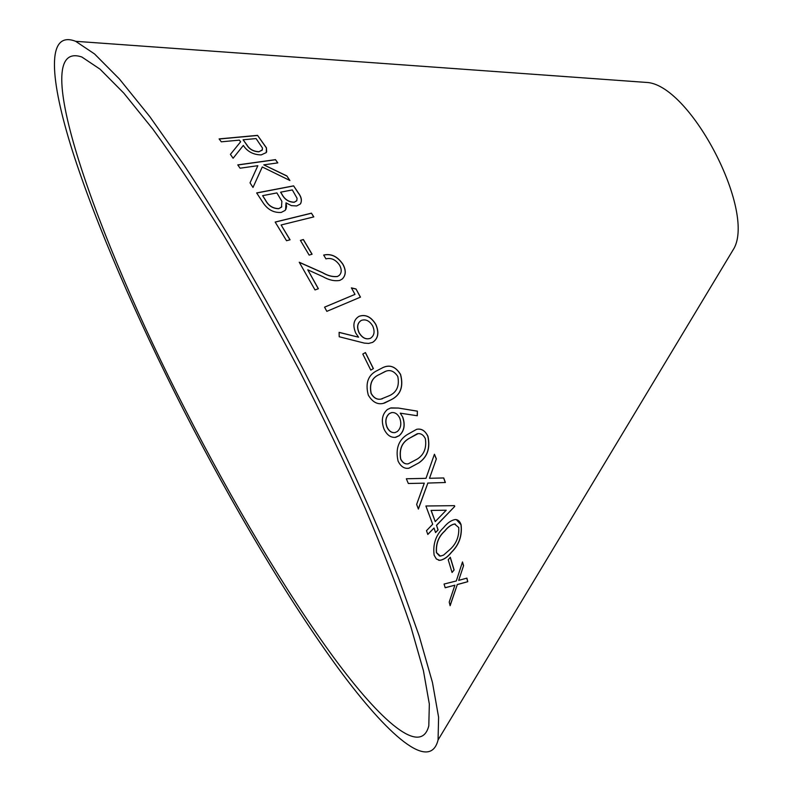 <?xml version="1.0" encoding="UTF-8"?>
<svg xmlns="http://www.w3.org/2000/svg" width="792" height="792" viewBox="0 0 792 792"><rect width="100%" height="100%" fill="white"/><g stroke="black" fill="none" stroke-linecap="round" stroke-linejoin="round"><path stroke-width="1.19" d="M184.873 408.811C232.294 501.593 286.328 592.812 334.006 657.885C381.13 721.819 421.047 756.518 428.799 725.838L429.333 704.068L423.443 670.784L410.731 626.274C398.911 591.367 383.773 552.143 365.31 508.603C345.183 463.29 322.948 416.76 298.614 368.983C273.577 321.582 248.341 276.596 222.899 234.046C197.941 193.882 174.596 158.915 152.866 129.145L123.799 93.119L99.99 69.132L81.883 57.024C25.591 37.778 96.258 237.026 184.873 408.811M183.091 409.058C232.442 505.583 288.654 600.534 338.521 668.656C387.783 735.55 429.917 772.457 438.065 739.976L438.6 717.235L432.462 682.516L419.215 636.075L398.851 578.972C373.982 515.582 340.461 442.015 302.089 367.181C263.013 292.713 222.186 222.938 184.694 166.092L149.747 116.563L119.404 78.992L94.565 53.965L75.666 41.313C46.084 29.809 49.708 79.091 72.508 151.114C95.921 224.245 136.61 317.711 183.091 409.058M729.858 255.272L734.144 248.144C754.865 209.771 691.555 87.714 648.252 82.556L639.956 81.962M313.81 216.889L311.434 213.157L275.161 222.047L286.526 240.719L290.08 239.818L281.111 224.977L313.81 216.889M296.673 205.95L300.287 204.039C302.237 200.782 301.544 197.01 298.208 192.703L293.604 185.853L256.648 192.921L263.063 202.712C267.686 209.672 273.745 212.919 281.239 212.424L285.09 210.434L285.991 209.098L286.575 206.415L286.021 202.841L291.377 205.643L296.673 205.95M230.413 154.381L233.105 158.251L243.322 145.431C247.342 151.589 253.301 154.747 261.202 154.905L266.27 152.579L266.429 147.817L257.548 135.363L219.097 138.907L221.305 141.817L239.352 140.135L240.62 141.798L230.413 154.381L240.62 141.798M252.995 187.447L262.271 166.973L289.902 180.497L286.872 175.933L263.805 164.855L277.814 162.885L275.467 159.637L237.758 164.894L240.085 168.201L257.845 165.696L250.034 182.863L252.995 187.447L262.271 166.973M300.416 240.392L309.147 255.103L312.088 254.212L303.366 239.521L300.416 240.392M315.008 289.931L318.384 288.733L307.781 269.815L322.888 276.655C328.928 280.111 334.561 281.368 339.798 280.408L342.174 279.051C345.995 275.378 346.262 270.468 342.966 264.32C337.6 256.42 331.175 253.331 323.68 255.064L325.938 258.855C331.234 257.568 335.798 259.687 339.629 265.231C341.877 269.557 341.718 272.963 339.144 275.467L337.541 276.457C332.858 277.022 327.878 275.755 322.601 272.646L299.237 262.231L315.008 289.931M360.469 297.139L356.014 288.981L351.4 287.872L354.994 294.377L324.562 307.147L326.829 311.355L360.469 297.139M355.757 333.135L358.568 337.194L339.105 332.353L339.204 336.748L364.32 343.104L368.676 343.421L372.606 342.382C378.23 338.639 379.328 332.69 375.903 324.542C371.2 316.8 365.587 314.058 359.073 316.305C353.569 319.671 352.47 325.284 355.757 333.135M434.016 528.017L435.56 532.571L438.095 529.927L436.55 525.373L454.737 506.415L454.489 505.652L425.898 505.999L432.699 524.235L426.492 530.68L427.828 534.461L434.016 528.017L427.789 534.352M416.651 504.425L418.384 509.078L427.848 483.07L445.381 482.506L443.738 477.952L429.512 478.299L436.352 458.885L434.432 454.222L425.997 478.338L406.336 478.764L408.335 483.496L424.284 483.17L416.651 504.425M448.213 559.776L452.054 572.477L454.123 569.963L450.302 557.271L448.213 559.776M434.135 555.212L436.382 559.003L439.718 560.36C443.777 559.796 447.737 557.083 451.588 552.222C459.152 544.787 462.32 535.62 461.102 524.74C459.924 521.294 457.984 519.562 455.291 519.522C451.262 520.215 447.351 522.918 443.56 527.65C435.847 534.937 432.699 544.124 434.135 555.212M398.059 461.043C400.752 466.557 404.375 468.953 408.939 468.23L418.968 462.805C427.452 456.984 430.442 448.133 427.947 436.273C425.126 430.61 421.354 428.294 416.612 429.333L407.098 434.689C398.435 440.253 395.416 449.034 398.059 461.043M402.742 417.097L400.257 413.167L417.305 415.76L417.384 411.147L398.327 408.048L390.466 408.058L387.357 409.533C382.09 414.246 380.992 420.79 384.061 429.165C386.961 435.135 390.862 437.847 395.743 437.323L399.158 435.709C404.257 431.214 405.454 425.007 402.742 417.097L400.257 413.167M368.3 395.129C372.794 402.613 378.259 405.217 384.704 402.96L391.466 399.584C400.673 394.881 403.712 386.506 400.594 374.477C395.792 366.726 389.971 364.389 383.14 367.458L377.596 370.359C368.181 374.715 365.082 382.972 368.3 395.129M362.805 354.044L370.785 370.112L373.398 368.597L365.439 352.559L362.805 354.044M449.212 602.078L450.123 605.702L457.291 584.595L467.775 581.694L466.904 578.12L458.687 580.378L463.567 565.637L462.488 561.944L456.301 580.972L444.055 584.051L445.193 587.753L454.905 585.189L449.212 602.078M445.173 587.684L454.905 585.189M450.064 605.464L457.291 584.595M457.162 584.555L467.775 581.694M467.646 581.655L466.805 578.15M463.567 565.637L458.687 580.378M463.449 565.597L462.429 562.122M370.775 370.092L373.398 368.597M373.309 368.636L365.35 352.608M383.467 403.296L391.466 399.584M391.367 399.604C400.574 394.901 403.613 386.536 400.495 374.507L400.594 374.477M400.495 374.507C395.95 367.062 390.416 364.617 383.882 367.181M382.368 398.762L380.833 399.128C376.913 399.802 373.666 397.921 371.102 393.495C369.141 383.962 371.923 377.616 379.447 374.467L385.674 371.329M397.792 376.457C399.613 385.773 396.871 392.149 389.585 395.584L380.942 399.109C377.012 399.772 373.774 397.891 371.21 393.466C369.24 383.922 372.022 377.586 379.546 374.428L384.991 371.577C389.862 369.329 394.129 370.953 397.792 376.457M394.96 437.451L399.049 435.719C404.148 431.224 405.346 425.017 402.633 417.107M417.196 415.741L417.384 411.147M417.275 411.167L398.327 408.048M398.228 408.068L391.159 407.89M394.574 432.66C391.377 432.818 388.842 430.997 386.981 427.205C384.882 421.473 385.635 416.958 389.218 413.652L391.753 412.573M397.337 431.521L395.04 432.58C391.733 432.967 389.08 431.175 387.09 427.185C384.991 421.453 385.734 416.938 389.327 413.632L391.416 412.652C394.862 412.117 397.624 413.889 399.693 417.978C401.732 423.671 400.94 428.185 397.337 431.521M407.395 468.349L408.83 468.23L418.968 462.805M418.859 462.805C427.343 456.984 430.333 448.143 427.838 436.283L427.947 436.273M427.838 436.283C425.462 431.204 422.116 428.828 417.8 429.145M407.147 463.924C404.415 463.954 402.237 462.31 400.623 459.013C399.069 449.519 401.752 442.738 408.672 438.649L418.057 433.66M425.344 438.629C426.749 447.866 424.086 454.667 417.374 459.004L408.197 463.835C405.078 464.32 402.593 462.706 400.732 459.013C399.178 449.519 401.861 442.728 408.781 438.639L417.146 433.798C420.582 433.066 423.314 434.679 425.344 438.629M438.52 560.192L439.6 560.33C443.659 559.756 447.619 557.043 451.47 552.192L451.588 552.222M451.47 552.192C459.033 544.747 462.201 535.59 460.984 524.71L461.102 524.74M460.984 524.71L456.321 519.621M439.52 555.994L436.412 552.628C435.739 543.777 438.471 536.62 444.609 531.135C447.767 527.106 451.054 524.73 454.469 523.997L455.38 524.096M458.746 527.561C459.241 536.184 456.509 543.312 450.539 548.955L443.54 555.123L440.411 556.113L436.541 552.658C435.857 543.807 438.59 536.639 444.728 531.155C447.886 527.125 451.173 524.749 454.588 524.027L458.746 527.561M452.014 572.339L454.123 569.963M453.994 569.923L450.222 557.37M408.335 483.486L424.284 483.17M418.315 508.909L427.848 483.07M427.73 483.061L445.381 482.506M445.262 482.486L443.619 477.952M436.352 458.885L429.512 478.299M436.243 458.885L434.382 454.37M435.521 532.462L438.095 529.927M437.976 529.898L436.55 525.373M436.432 525.353L454.737 506.415M454.618 506.395L454.38 505.652M435.244 521.601L431.056 510.404L446.203 510.226L435.244 521.601L431.175 510.414L446.203 510.226M339.105 332.432L358.568 337.194M372.547 342.411C378.14 338.659 379.229 332.719 375.814 324.591L375.903 324.542M375.814 324.591C371.111 316.85 365.498 314.107 358.984 316.364M370.488 338.263L370.389 338.313C366.013 339.867 362.221 338.006 359.033 332.739C356.608 327.106 357.331 323.017 361.182 320.473L361.271 320.423C365.686 318.899 369.478 320.73 372.676 325.918C375.071 331.531 374.339 335.64 370.488 338.263C366.102 339.817 362.32 337.956 359.123 332.69C356.697 327.056 357.42 322.968 361.271 320.423M360.37 297.178L356.014 288.981M355.935 289.04L351.45 287.971M324.572 307.177L354.994 294.377M318.295 288.763L307.781 269.815M342.51 278.794C345.936 275.022 346.064 270.22 342.887 264.399L342.966 264.32M342.887 264.399C337.55 256.529 331.155 253.44 323.71 255.113M339.451 275.22L337.541 276.457M337.461 276.527C332.779 277.091 327.799 275.824 322.532 272.715L299.327 262.38M311.989 254.242L303.296 239.61L300.445 240.441M289.724 180.398L286.872 175.933M286.823 176.042L263.805 164.855M277.695 162.905L275.467 159.637M275.418 159.746L237.828 164.993M266.647 151.915L266.429 147.817M266.379 147.926L257.548 135.363M257.509 135.481L219.176 139.016M262.38 149.797L258.895 151.816C253.4 151.559 249.361 149.272 246.787 144.946L243.095 139.788L256.073 138.57L262.489 148.045L262.162 150.183L258.944 151.708C253.44 151.45 249.411 149.153 246.837 144.827L243.095 139.788M285.565 209.84L286.021 202.841M300.663 203.564C302.039 200.326 301.198 196.743 298.148 192.803L298.208 192.703M298.148 192.803L293.604 185.853M293.545 185.952L256.697 193M296.703 200.812L294.228 202.277C288.743 202.178 284.625 199.515 281.883 194.297L280.606 192.189L292.327 189.922L297.069 198.277L296.792 200.673L294.297 202.178C288.803 202.079 284.684 199.416 281.942 194.198L280.606 192.189M281.794 206.791L278.725 208.702C272.854 208.633 268.429 205.791 265.439 200.178L262.617 195.664L276.883 192.911L281.873 201.316L281.507 207.157L278.794 208.603C272.923 208.534 268.488 205.692 265.498 200.079L262.617 195.664M289.971 239.837L281.111 224.977M313.701 216.909L311.434 213.157M311.375 213.256L275.21 222.106M648.252 82.556L75.666 41.313M734.144 248.144L438.065 739.976"/></g></svg>
